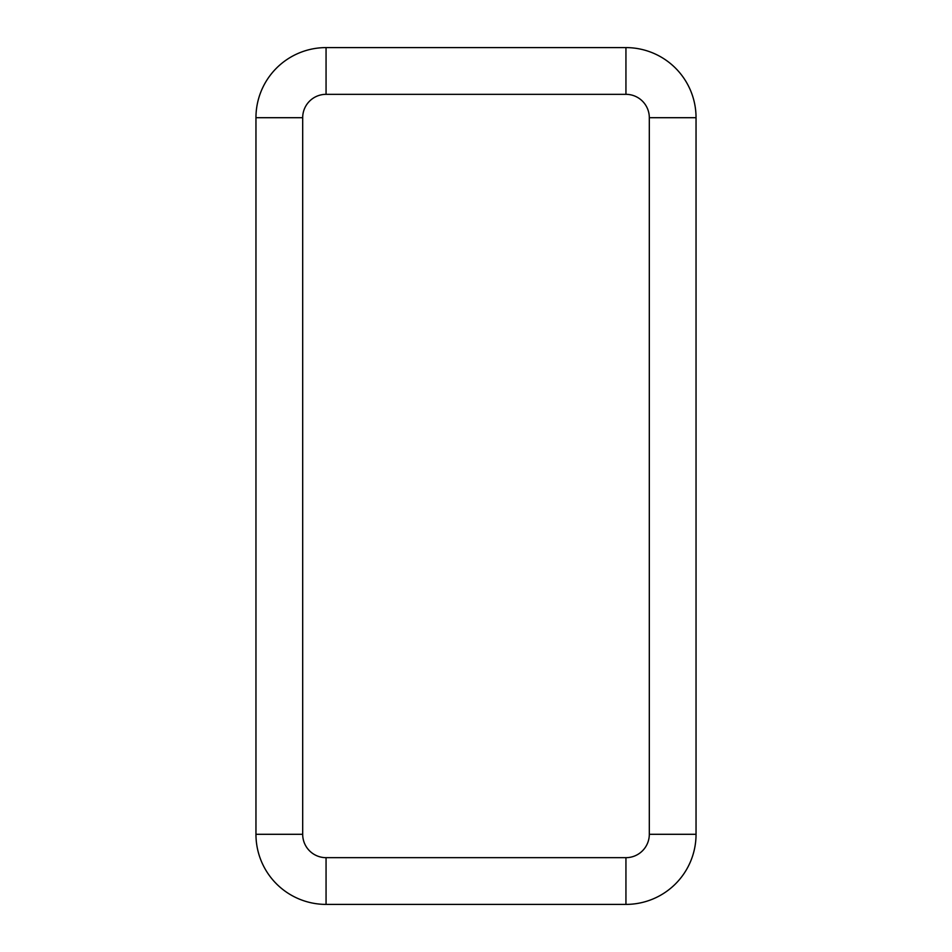 <?xml version="1.0" encoding="UTF-8"?>
<svg xmlns="http://www.w3.org/2000/svg" width="952" height="952" viewBox="0 0 952 952"><rect width="100%" height="100%" fill="white"/><g stroke="black" fill="none" stroke-linecap="round" stroke-linejoin="round"><path stroke-width="1.43" d="M625.94 857.669L625.94 904.4A70.103 70.103 0 0 0 696.043 834.297L696.043 117.703A70.103 70.103 0 0 0 625.94 47.6L326.06 47.6A70.103 70.103 0 0 0 255.957 117.703L255.957 834.297A70.103 70.103 0 0 0 326.06 904.4L625.94 904.4A70.103 70.103 0 0 0 696.043 834.297L649.312 834.297L649.312 117.703A23.372 23.372 0 0 0 625.94 94.331L326.06 94.331A23.372 23.372 0 0 0 302.688 117.703L302.688 834.297A23.372 23.372 0 0 0 326.06 857.669L625.94 857.669A23.372 23.372 0 0 0 649.312 834.297M326.06 857.669L326.06 904.4A70.103 70.103 0 0 1 255.957 834.297L302.688 834.297M302.688 117.703L255.957 117.703A70.103 70.103 0 0 1 326.06 47.6L326.06 94.331M625.94 94.331L625.94 47.6A70.103 70.103 0 0 1 696.043 117.703L649.312 117.703"/></g></svg>
